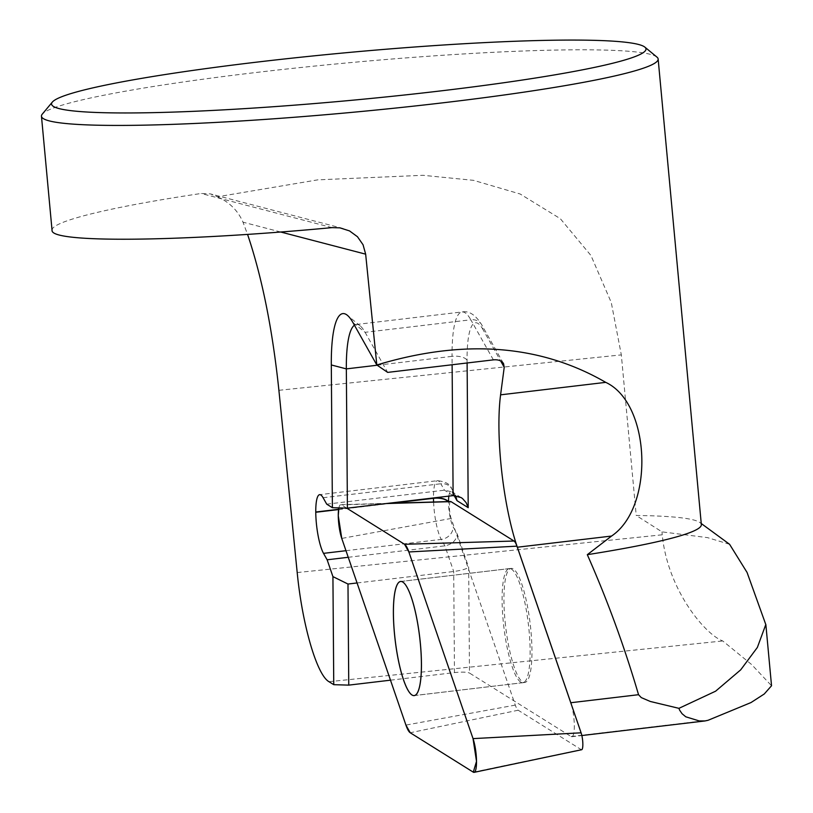 <?xml version="1.0" encoding="UTF-8"?>
<svg xmlns="http://www.w3.org/2000/svg" width="813" height="813" viewBox="0 0 813 813"><rect width="100%" height="100%" fill="white"/><g stroke="black" fill="none" stroke-linecap="round" stroke-linejoin="round"><path stroke-width="0.61" stroke-dasharray="4.07 3.05" d="M505.168 622.108A57.459 12.337 -96.8 0 0 524.71 682.493A57.459 12.337 -96.8 0 0 530.726 628.774A57.459 12.337 -96.8 0 0 511.184 568.389A57.459 12.337 -96.8 0 0 505.168 622.108M656.965 57.113A309.662 24.837 -5.3 0 0 307.284 66.829A309.662 24.837 -5.3 0 0 42.276 114.135M52.052 230.343C50.589 221.654 109.257 207.152 201.146 193.484L210.394 193.89L217.467 196.787L317.771 179.856L422.994 175.303L473.471 180.334L520.117 193.982L560.32 218.677L590.96 255.516L611.264 302.497L621.325 354.885L636.223 515.483A309.662 24.837 174.7 0 1 699.881 522.515A309.662 24.837 174.7 0 1 701.345 524.619M729.586 544.293L707.523 537.627L661.975 531.865L636.223 515.483M217.467 196.787C229.429 202.163 237.935 210.618 242.996 222.173L247.548 234.388M297.202 572.555L662.239 534.802C667.514 589.374 704.769 634.333 722.757 640.959L751.72 664.638L771.537 685.755M571.346 704.444A19.817 4.258 83.2 0 1 574.303 725.176A19.817 4.258 83.2 0 1 571.813 736.73A19.817 4.258 83.2 0 1 571.061 736.527L469.477 673.042L468.664 567.322L457.262 534.161L453.176 526.905A18.577 3.994 83.2 0 1 448.532 502.251L448.522 501.987A18.577 3.994 83.2 0 1 448.522 501.58M390.484 680.176L454.467 672.595C461.936 671.843 466.936 671.995 469.477 673.042M354.438 325.22A79.278 17.032 83.2 0 1 356.318 324.478A79.278 17.032 83.2 0 1 360.261 325.962A79.278 17.032 83.2 0 1 365.108 332.314L387.659 372.395M493.369 359.864L470.818 319.783L365.108 332.314L353.005 322.67L376.805 364.966M357.07 582.962L453.695 571.509C461.164 570.482 466.154 569.09 468.664 567.322M348.238 557.291L444.874 545.838C452.18 544.354 456.306 540.462 457.262 534.161M326.714 504.151L444.447 490.198L451.906 491.814L455.595 495.666L451.703 488.765A12.388 10.752 -29.4 0 1 452.922 493.41L454.121 495.544M353.005 322.67L353.005 322.67A91.666 19.685 -96.8 0 0 347.405 315.322A91.666 19.685 -96.8 0 0 342.842 313.605L342.842 313.605M662.239 534.802L661.975 531.865M581.641 749.728A9.858 2.114 83.2 0 1 581.224 749.637L473.288 772.167M450.666 501.519A9.858 2.114 -96.8 0 0 449.396 507.729A9.858 2.114 -96.8 0 0 451.134 518.45L515.3 705.105A19.695 4.228 -96.8 0 0 518.186 710.227L581.224 749.637M520.696 682.107A57.459 12.337 83.2 0 1 503.328 622.209A57.459 12.337 83.2 0 1 509.355 568.572A57.459 12.337 83.2 0 1 528.369 624.181A57.459 12.337 83.2 0 1 522.881 682.686A57.459 12.337 83.2 0 1 520.696 682.107M346.704 508.125L341.501 504.873A19.675 4.228 -96.8 0 0 340.83 504.67A19.675 4.228 -96.8 0 0 338.879 507.891L346.704 508.125M332.05 227.63L201.146 193.484M280.627 231.99L242.996 222.173M328.97 681.69L722.757 640.959M571.061 736.527L708.062 720.288M356.318 324.478L462.028 311.948A79.278 17.032 -96.8 0 1 470.818 319.783A12.388 10.752 -29.4 0 1 481.703 324.783A12.388 10.752 -29.4 0 1 482.922 329.438L500.635 360.921M467.109 362.984L467.079 360.291A66.89 14.37 83.2 0 1 482.922 329.438M448.837 496.123A18.577 3.994 83.2 0 1 452.922 493.41M345.972 550.696L441.256 539.405L444.874 545.838L453.695 571.509L454.467 672.595M377.202 365.23L452.058 356.358L452.119 364.752M338.594 509.568L392.323 503.196M433.593 502.017A30.965 6.656 -96.8 0 0 441.256 539.405A12.388 10.752 150.6 0 0 453.176 526.905M338.635 509.294L389.376 503.277M323.096 497.719L440.829 483.765A30.965 6.656 -96.8 0 0 437.394 480.696A30.965 6.656 -96.8 0 0 433.492 497.942M453.115 495.615L444.447 490.198L440.829 483.765A12.388 10.752 -29.4 0 1 451.703 488.765C450.29 484.223 445.514 481.53 437.394 480.696L319.661 494.66M503.359 363.279L481.703 324.783C475.585 314.875 469.03 310.596 462.028 311.948A79.278 17.032 -96.8 0 0 452.058 356.358A12.388 5.549 179.6 0 1 467.079 360.291M448.065 501.601A12.388 5.549 179.6 0 1 448.532 502.251M278.9 390.301L621.325 354.885M518.186 710.227L410.24 732.757M386.195 503.552L341.501 504.873M451.134 518.45L341.755 538.419M515.3 705.105L405.921 725.084M414.193 695.603L524.71 682.493M401.012 581.447L511.184 568.389M699.881 522.515L701.243 523.511M343.228 228.524L210.943 194.033M461.103 497.556L451.815 491.753M360.261 325.962L347.405 315.322M571.813 736.73L581.854 735.541M388.187 503.318L340.83 504.67M509.355 568.572L400.626 581.468M522.881 682.686L414.152 695.572"/><path stroke-width="1.22" d="M394.651 635.207A57.459 12.337 83.2 0 1 400.667 581.488A57.459 12.337 83.2 0 1 419.691 637.087A57.459 12.337 83.2 0 1 414.193 695.603A57.459 12.337 83.2 0 1 394.651 635.207M52.347 102.082L42.276 114.135A309.662 24.837 -5.3 0 0 41.463 116.218A309.662 24.837 -5.3 0 0 352.1 112.346A309.662 24.837 -5.3 0 0 658.144 59.014A309.662 24.837 -5.3 0 0 656.965 57.113L644.851 47.124A298.483 23.943 -5.3 0 0 307.792 56.483A298.483 23.943 -5.3 0 0 52.347 102.082A298.483 23.943 -5.3 0 0 350.992 100.355A298.483 23.943 -5.3 0 0 644.851 47.124M658.144 59.014L701.345 524.619A309.662 24.837 174.7 0 1 587.311 554.679L611.549 536.052C654.861 506.906 650.705 403.238 605.736 382.364C540.269 344.499 463.969 338.706 376.815 364.976L365.657 254.164L363.055 244.754L357.476 236.735L349.529 230.912L339.936 227.853L332.05 227.63C178.789 241.949 50.508 243.199 52.052 230.343L41.463 116.218M765.856 624.536L771.537 685.755L764.261 693.987L750.988 702.564L708.062 720.288L705.064 720.938L699.19 720.918L685.776 716.802L682.066 713.723L679.638 710.176L678.926 708.336L715.603 691.192L740.704 669.841L757.36 647.453L765.795 624.547L747.076 572.474L729.586 544.293L701.243 523.511M587.311 554.679C607.392 600.096 624.475 646.772 638.54 694.698L641.284 697.605L650.288 701.467L678.926 708.336M452.119 364.752L453.115 495.615L347.405 508.145L332.395 507.708L331.308 364.956A91.666 19.685 83.2 0 1 342.842 313.605A91.666 19.685 -96.8 0 0 331.308 364.956L332.395 507.708L326.714 504.151L323.096 497.719A30.965 6.656 83.2 0 0 319.661 494.66A30.965 6.656 83.2 0 0 315.769 512.007L315.769 512.271A30.965 6.656 -96.8 0 0 323.523 553.358L327.141 559.791L332.924 576.61L333.747 684.678L348.757 685.125L390.484 680.176M348.757 685.125L347.984 584.039L332.924 576.61L333.757 684.678L328.97 681.69C316.857 675.014 302.243 624.78 297.202 572.555L278.9 390.301C272.446 329.021 261.999 277.06 247.548 234.388M605.736 382.364L500.595 394.833L504.223 367.293L503.542 363.604C501.651 360.687 498.267 359.437 493.369 359.864L387.659 372.395L376.815 364.976L353.005 322.67A91.666 19.685 83.2 0 0 342.842 313.605M500.595 394.833A104.044 22.347 -96.8 0 0 517.342 547.22L570.797 702.727A19.817 4.258 83.2 0 1 571.346 704.444M347.984 584.039L357.07 582.962M347.405 508.145L346.338 368.889A79.278 17.032 83.2 0 1 354.438 325.22M327.141 559.791L348.238 557.291M453.115 495.615L461.103 497.556L462.546 498.582L466.134 502.637L468.207 507.678L467.109 362.984M455.656 495.788L457.008 500.676L468.207 507.678M388.187 503.318L450.666 501.519A9.858 2.114 -96.8 0 1 451.002 501.631L514.04 541.031A19.695 4.228 -96.8 0 1 516.926 546.153L581.102 732.818A9.858 2.114 83.2 0 1 582.83 743.356A9.858 2.114 83.2 0 1 581.641 749.728L474.111 772.35A19.675 4.228 -96.8 0 0 476.479 759.637A19.675 4.228 -96.8 0 0 473.034 738.621L408.858 551.956A29.502 6.341 -96.8 0 0 404.539 544.283L346.704 508.125L404.539 544.283L408.858 551.956L473.034 738.621L476.509 761.344L473.288 772.167L410.24 732.757L405.921 725.084L341.755 538.419L338.279 515.696L338.879 507.891A19.675 4.228 -96.8 0 0 341.755 538.419L405.921 725.084A29.502 6.341 -96.8 0 0 410.24 732.757L473.288 772.167A19.675 4.228 -96.8 0 0 474.111 772.35M411.978 694.993A57.459 12.337 83.2 0 1 394.6 635.095A57.459 12.337 83.2 0 1 400.626 581.468A57.459 12.337 83.2 0 1 419.65 637.067A57.459 12.337 83.2 0 1 414.152 695.572A57.459 12.337 83.2 0 1 411.978 694.993M365.657 254.164L280.627 231.99M500.635 360.921L504.223 367.293M454.121 495.544L457.008 500.676M448.522 501.58A18.577 3.994 83.2 0 1 448.837 496.123M331.308 364.956L346.338 368.889L377.202 365.23M323.523 553.358L345.972 550.696M315.769 512.271L338.594 509.568M392.323 503.196L433.502 498.318A30.965 6.656 -96.8 0 0 433.593 502.017M389.376 503.277L433.502 498.318A12.388 5.549 179.6 0 1 448.065 501.601M315.769 512.007L338.635 509.294M433.492 497.942A30.965 6.656 -96.8 0 0 433.502 498.054A12.388 5.549 179.6 0 1 448.268 501.591M570.797 702.727L638.54 694.698M611.549 536.052L517.342 547.22M581.102 732.818L473.034 738.621M516.926 546.153L408.858 551.956M514.04 541.031L404.539 544.283M451.002 501.631L386.195 503.552M581.854 735.541L705.064 720.938"/></g></svg>
